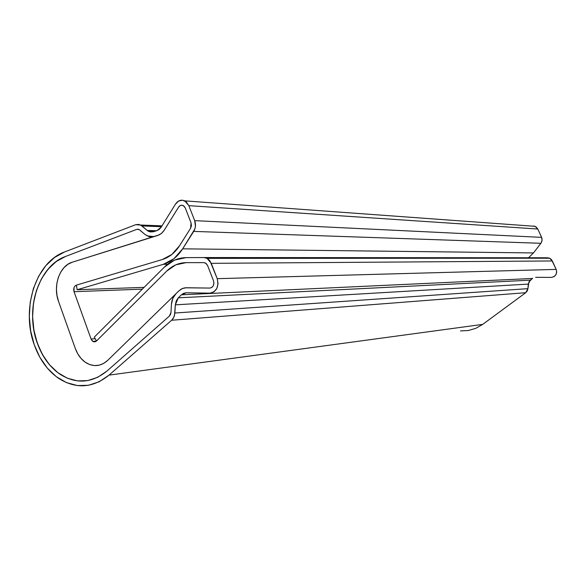 <?xml version="1.0" encoding="UTF-8"?>
<svg xmlns="http://www.w3.org/2000/svg" width="586" height="586" viewBox="0 0 586 586"><rect width="100%" height="100%" fill="white"/><g stroke="black" fill="none" stroke-linecap="round" stroke-linejoin="round"><path stroke-width="0.88" d="M34.222 344.685C20.957 308.844 35.643 262.228 64.585 251.958L135.659 224.702L64.585 251.958L54.579 257.459L45.803 265.692L38.639 276.248L33.373 288.627L30.223 302.266L29.307 316.572L30.662 330.914L34.222 344.685C39.57 359.643 47.818 370.938 58.981 378.585C76.165 389.214 92.852 388.064 109.04 375.121L171.654 320.242L525.737 292.7L527.935 288.649L174.877 313.027L175.339 304.837L178.305 297.82L181.411 294.809L186.275 292.773L209.891 293.154L186.275 292.773L183.696 293.278L181.411 294.809L532.396 278.475L181.411 294.809L178.305 297.82L530.308 280.167L178.305 297.82L176.232 300.918L175.339 304.837L528.286 284.085L175.339 304.837L174.496 315.436L173.383 318.139L171.654 320.242L525.737 292.7L482.703 324.38L109.04 375.121L99.159 381.772L88.413 385.288L77.352 385.551L66.496 382.629L56.337 376.71L47.334 368.118L39.855 357.27L34.222 344.685M106.908 371.099C91.877 383.178 76.348 384.291 60.329 374.447C49.905 367.349 42.199 356.823 37.204 342.869C24.795 309.437 38.566 265.934 65.544 256.456L136.692 229.397L139.19 229.565L145.035 234.517L139.842 230.02L138.325 229.251L136.692 229.397L65.544 256.456L56.212 261.554L48.023 269.216L41.335 279.046L36.413 290.583L33.468 303.299L32.611 316.645L33.878 330.028L37.204 342.869L42.47 354.603L49.444 364.704L57.853 372.696L67.324 378.19L77.44 380.885L87.732 380.6L97.723 377.303L106.908 371.099L169.361 316.125L106.908 371.099C91.877 383.178 76.348 384.291 60.329 374.447C42.756 362.829 31.6 337.111 32.677 311.745C33.754 286.378 47.019 263.554 65.544 256.456L136.692 229.397L139.19 229.565L145.035 234.517L149.401 236.781L145.035 234.517L139.842 230.02L138.325 229.251L136.692 229.397L65.544 256.456L56.212 261.554L48.023 269.216L41.335 279.046L36.413 290.583L33.468 303.299L32.611 316.645L33.878 330.028L37.204 342.869L42.47 354.603L49.444 364.704L57.853 372.696L67.324 378.19L77.44 380.885L87.732 380.6L97.723 377.303L106.908 371.099L169.361 316.125L170.482 314.565L170.966 312.521L169.361 316.125L106.908 371.099M171.427 304.354L170.966 312.521L171.427 304.354C171.735 300.039 173.207 296.538 175.859 293.842L178.95 290.824L175.859 293.842L172.76 298.486L175.859 293.842C173.207 296.538 171.735 300.039 171.427 304.354L172.76 298.486L171.427 304.354L170.966 312.521L169.361 316.125L170.482 314.565L170.966 312.521L171.427 304.354M178.95 290.824L181.85 288.759L185.117 287.807L209.861 288.07L186.245 287.755L182.378 288.517L185.681 287.763L182.913 288.312L180.341 289.66L182.378 288.517L178.95 290.824L107.736 360.346C100.924 366.426 93.672 367.21 85.974 362.697C81.168 359.526 77.601 354.75 75.272 348.384L58.541 301.424C52.667 286.034 59.662 265.707 72.239 262.22L157.876 235.418L154.133 236.59L157.876 235.418L161.399 233.484L159.443 234.774L161.853 233.089L163.897 230.73L178.584 207.151C179.865 205.327 181.404 204.792 183.213 205.547L185.264 207.942L191.065 222.907L190.589 228.269L179.58 245.695C174.994 252.771 169.266 257.371 162.388 259.51L76.356 285.14L77.184 289.733L163.289 264.337L167.53 264.301L163.289 264.337L77.184 289.733L144.112 287.36L77.184 289.733L76.356 285.14L162.388 259.51L171.852 254.463L179.58 245.695L190.589 228.269L191.439 225.669L191.065 222.907L185.264 207.942L183.975 206.06L182.121 205.21L180.166 205.613L178.584 207.151L164.256 230.188L161.399 233.484L164.256 230.188L178.584 207.151C179.865 205.327 181.404 204.792 183.213 205.547L185.264 207.942L191.065 222.907L190.589 228.269L179.58 245.695C174.994 252.771 169.266 257.371 162.388 259.51L76.356 285.14L74.971 286.027L74.019 287.638L74.041 291.703L91.086 339.038L95.166 338.664L91.086 339.038L92.075 340.73L93.504 341.719L95.086 341.814L96.514 340.986L166.768 271.054C172.379 265.568 178.818 262.77 186.084 262.645L203.891 262.623L205.503 263.033L207.59 265.524L213.524 280.826C214.432 284.935 213.209 287.345 209.861 288.07L211.839 287.462L213.319 285.741L213.934 283.324L213.524 280.826L207.59 265.524L206.074 263.407L203.891 262.623L186.084 262.645L175.807 264.828L166.768 271.054L96.514 340.986L94.287 337.148L96.514 340.986L166.768 271.054C172.379 265.568 178.818 262.77 186.084 262.645L203.891 262.623L205.503 263.033L207.59 265.524L213.524 280.826C214.432 284.935 213.209 287.345 209.861 288.07L186.245 287.755L209.861 288.07L211.839 287.462L213.319 285.741L213.934 283.324L213.524 280.826L207.59 265.524L206.074 263.407L203.891 262.623L186.084 262.645L175.807 264.828L166.768 271.054L96.514 340.986L92.896 341.426L91.086 339.038L74.041 291.703C73.257 288.488 74.034 286.305 76.356 285.14L162.388 259.51L171.852 254.463L179.58 245.695L190.589 228.269L191.439 225.669L191.065 222.907L185.264 207.942L183.975 206.06L182.121 205.21L180.166 205.613L178.584 207.151L163.897 230.73L161.853 233.089L159.443 234.774L72.239 262.22L67.873 264.301L72.239 262.22C59.662 265.707 52.667 286.034 58.541 301.424L56.996 295.52L56.439 289.33L56.908 283.155L58.373 277.303L60.768 272.043L63.991 267.634L67.873 264.301L63.991 267.634L60.768 272.043L58.373 277.303L56.908 283.155L56.439 289.33L56.996 295.52L58.541 301.424L75.272 348.384L58.541 301.424L75.272 348.384L77.784 353.849L75.272 348.384C77.601 354.75 81.168 359.526 85.974 362.697C93.672 367.21 100.924 366.426 107.736 360.346L103.634 363.437L99.085 365.21L94.331 365.569L89.592 364.521L85.117 362.119L81.117 358.5L77.784 353.849L81.117 358.5L85.117 362.119L89.592 364.521L94.331 365.569L99.085 365.21L103.634 363.437L107.736 360.346L178.95 290.824M164.351 267.135L94.287 337.148L164.351 267.135C170.643 260.953 177.88 257.781 186.055 257.62L203.862 257.547L186.055 257.62L174.496 260.111L164.351 267.135M535.677 257.811L531.429 258.228M547.485 257.774L550.357 258.631L551.507 259.649L556.18 269.399L556.693 272.153L555.858 274.819L553.895 276.731L551.287 277.412C555.704 276.592 557.33 273.918 556.18 269.399L217.23 278.665L211.275 263.334L552.342 260.96L556.18 269.399L217.23 278.665L209.993 260.953L208.228 259.107L206.133 257.943L203.862 257.547L207.078 258.36L211.275 263.334L552.342 260.96L549.602 258.221L547.485 257.774L203.928 257.547M217.23 278.665C219.047 286.898 216.6 291.725 209.891 293.154L213.846 291.953L216.813 288.51L218.051 283.675L217.23 278.665M551.287 277.412L535.655 277.317L551.287 277.412M532.659 278.269L530.308 280.167L528.286 284.085L527.935 288.649L174.877 313.027L173.91 317.114L171.654 320.242L109.04 375.121L482.703 324.38L475.781 328.336L468.251 330.541L460.464 330.907M141.959 225.932L161.487 226.687L141.959 225.932L147.167 230.423L140.647 225.024L135.659 224.702L138.911 224.409L141.959 225.932M156.572 230.738L147.167 230.423L156.572 230.738M153.239 231.792L148.492 231.338L147.167 230.423L150.082 231.931L153.239 231.792L156.982 230.613L153.239 231.792M161.223 227.119L156.982 230.613L159.319 229.316L161.223 227.119L175.5 204.089L161.223 227.119M533.641 225.954L536.102 226.921L537.802 229.023L541.596 237.359L542.065 240.421L540.907 243.3L533.472 252.932L528.521 257.759L533.472 252.932L182.671 248.823L193.724 231.397L540.907 243.3L533.472 252.932L182.671 248.823L194.874 228.936L195.438 226.181L194.684 220.644C196.002 224.438 195.68 228.027 193.724 231.397L540.907 243.3L541.896 241.307L541.999 238.627L541.596 237.359L194.684 220.644L188.853 205.657L537.802 229.023L541.596 237.359L194.684 220.644L188.853 205.657L186.275 201.892L182.561 200.207L178.649 201.013L175.5 204.089C178.041 200.449 181.125 199.372 184.744 200.859L188.853 205.657L537.802 229.023L535.091 226.335L531.795 226.101M182.671 248.823C177.499 256.793 171.039 261.957 163.289 264.337L173.954 258.69L182.671 248.823M154.133 236.59L147.02 235.887L154.133 236.59L149.401 236.781L154.133 236.59L72.239 262.22L154.133 236.59M532.396 278.475L528.902 281.903L527.935 288.649L527.261 290.942L525.737 292.7L482.703 324.38M142.332 289.14L74.041 291.703L142.332 289.14M549.602 258.221L207.078 258.36M161.992 225.874L140.647 225.024M148.492 231.338L154.103 231.521M535.091 226.335L184.758 200.859M92.896 341.426L96.404 341.096"/></g></svg>
